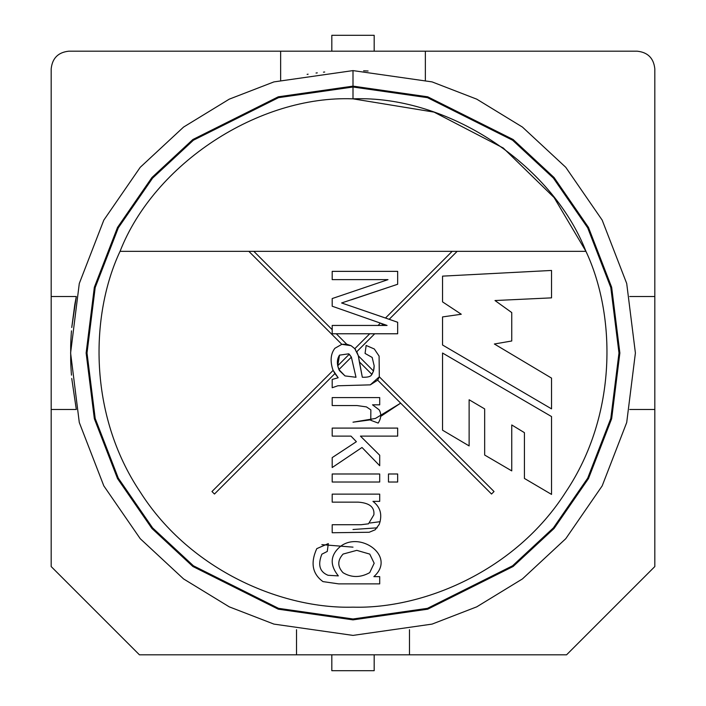 <?xml version="1.0" encoding="UTF-8"?>
<svg xmlns="http://www.w3.org/2000/svg" width="706" height="706" viewBox="0 0 706 706"><rect width="100%" height="100%" fill="white"/><g stroke="black" fill="none" stroke-linecap="round" stroke-linejoin="round"><path stroke-width="1.06" d="M71.756 378.548L76.31 409.48L51.185 409.48L51.185 566.565L139.435 654.815L409.48 654.815L409.48 629.69L409.48 654.815L566.565 654.815L654.815 566.565L654.815 409.48L629.69 409.48L654.815 409.48L654.815 296.52L629.69 296.52L654.815 296.52L654.815 68.835L654.815 566.565L566.565 654.815L296.52 654.815L296.52 629.69L296.52 654.815L139.435 654.815L51.185 566.565L51.185 68.835L51.185 296.52L76.31 296.52L71.756 327.513M280.635 51.185L280.635 80.025L280.635 51.185L637.165 51.185L425.365 51.185L425.365 80.025L425.365 51.185L68.835 51.185L280.635 51.185M368.108 71.006L363.608 70.803M317.294 72.868L316.041 73.027L317.294 72.868M71.474 330.849L71.244 333.973L71.474 330.849M71.2 334.538L70.953 338.959L71.2 334.538M70.944 339.039L70.715 344.89L70.944 339.039M70.715 344.996L70.697 345.525L70.715 344.996M70.697 345.658L70.697 360.342L70.697 345.658M70.697 360.475L70.715 361.004L70.697 360.475M70.715 361.11L70.944 366.961L70.715 361.11M70.953 367.041L71.2 371.462L70.953 367.041M71.244 372.027L71.474 375.151L71.244 372.027M74.907 303.889L76.31 296.52L51.185 296.52L51.185 409.48L76.31 409.48L71.756 378.487M68.835 51.185C58.192 52.306 52.306 58.192 51.185 68.835C52.306 58.192 58.192 52.306 68.835 51.185M654.815 68.835C653.694 58.192 647.808 52.306 637.165 51.185C647.808 52.306 653.694 58.192 654.815 68.835M71.756 327.452L74.801 304.462M307.11 74.351L308.107 74.192M323.454 72.153L324.698 72.021M356.786 351.712L358.366 355.868L373.518 371.021L374.171 365.814L372.168 357.439L365.064 353.432L366.149 345.455L374.304 348.985L379.096 356.089L379.316 376.792L379.096 356.089L374.304 348.985L366.149 345.455L365.064 353.432L372.168 357.439L365.064 353.432L366.149 345.455L374.304 348.985L379.096 356.089L379.316 376.792L370.297 384.858L337.865 385.776L332.199 387.735L332.199 379.449L338.174 377.754L334.918 373.571L214.465 494.032L211.968 491.535L333.135 370.368L332.676 369.256C330.029 360.607 330.77 353.618 334.9 348.287L341.828 344.325L248.839 251.336L120.055 251.336C90.28 314.594 88.012 414.422 140.353 492.206C190.717 571.295 283.115 609.154 353 607.16C422.885 609.154 515.283 571.295 565.647 492.206C617.988 414.422 615.72 314.594 585.945 251.336L457.161 251.336L389.183 319.315L397.663 322.271L397.663 333.77L374.718 333.77L356.786 351.712L374.718 333.77L336.268 333.77L346.699 344.21L351.067 345.675L354.809 348.693L369.732 333.77L354.809 348.693L358.304 355.656L362.319 377.233C367.455 377.419 370.491 376.677 371.427 375.01C370.491 376.677 367.455 377.419 362.319 377.233L359.53 362.849L362.319 377.233C367.455 377.419 370.491 376.677 371.427 375.01L371.921 374.409L359.407 361.904L371.921 374.409L373.518 371.021L358.366 355.868L359.407 361.904L358.304 355.656L354.809 348.693L351.067 345.675L346.699 344.21L336.268 333.77L332.199 333.77L332.199 325.448L378.054 325.448L380.393 323.11L332.199 306.227L332.199 298.559L387.991 279.638L332.199 279.638L332.199 271.36L397.663 271.36L397.663 284.262L351.332 299.821L397.663 284.262L397.663 271.36L332.199 271.36L332.199 279.638L332.199 271.36L397.663 271.36L397.663 284.262L341.616 302.962L385.485 318.018L452.167 251.336L248.839 251.336L341.828 344.325L346.699 344.21L341.828 344.325L334.9 348.287C330.77 353.618 330.029 360.607 332.676 369.256L333.135 370.368L211.968 491.535L214.465 494.032L334.918 373.571L333.135 370.368L338.174 377.754L332.199 379.449L338.174 377.754M377.666 380.163L379.316 376.792L494.032 491.535L491.535 494.032L377.666 380.163L370.297 384.858L337.865 385.776L332.199 387.735L337.865 385.776L370.297 384.858L377.666 380.163L491.535 494.032L494.032 491.535L379.307 376.81L377.666 380.163L379.307 376.81L494.032 491.535L491.535 494.032M332.199 502.142L358.18 502.142L332.199 502.142L332.199 494.129L379.704 494.129L379.704 501.366L372.953 501.366C380.437 507.093 382.528 514.762 379.228 524.373L375.177 529.782L369.203 532.262L332.199 532.748L332.199 524.726L361.137 524.726L368.506 523.808L373.871 514.789C374.701 507.146 369.467 502.928 358.18 502.142L332.199 502.142L332.199 494.129L332.199 502.142L358.18 502.142C369.467 502.928 374.701 507.146 373.871 514.789L368.506 523.808L361.137 524.726L332.199 524.726L332.199 532.748L369.203 532.262L375.177 529.782L379.228 524.373C382.528 514.762 380.437 507.093 372.953 501.366L379.704 501.366L379.704 494.129L332.199 494.129L379.704 494.129L379.704 501.366M388.468 482.013L388.468 473.991L397.663 473.991L397.663 482.013L388.468 482.013L388.468 473.991L388.468 482.013L397.663 482.013L397.663 473.991L388.468 473.991L397.663 473.991L397.663 482.013L388.468 482.013M332.199 405.562L357.042 405.562L332.199 405.562L332.199 397.584L379.704 397.584L379.704 404.82L372.512 404.82L379.14 409.833C381.54 413.937 381.222 418.349 378.178 423.079L370.774 420.291L370.862 409.877L366.458 406.912L357.042 405.562L332.199 405.562L332.199 397.584L332.199 405.562L357.042 405.562L366.458 406.912L370.862 409.877L370.774 420.291L378.178 423.079C381.222 418.349 381.54 413.937 379.14 409.833L372.512 404.82L379.704 404.82L379.704 397.584L332.199 397.584L379.704 397.584L379.704 404.82M442.547 301.877L442.547 276.134L551.536 270.451L551.536 297.861L494.994 300.535L511.753 312.573L511.753 340.989L494.368 343.998L551.536 378.107L551.536 408.862L442.547 345.005L442.547 316.923L461.274 314.249L442.547 301.877L442.547 276.134L551.536 270.451L442.547 276.134L442.547 301.877L461.274 314.249L442.547 316.923L442.547 345.005L551.536 408.862L551.536 378.107L494.368 343.998L511.753 340.989L511.753 312.573L494.994 300.535L551.536 297.861L551.536 270.451L551.536 297.861M442.547 353.035L551.536 416.558L551.536 494.412L524.426 478.447L524.426 432.663L511.753 424.959L511.753 470.893L484.669 455.043L484.669 408.915L469.128 399.764L469.128 445.918L442.547 430.192L442.547 353.035L551.536 416.558L551.536 494.412L551.536 416.558L442.547 353.035L442.547 430.192L442.547 353.035M332.199 436.114L332.199 428.092L397.663 428.092L397.663 436.114L360.439 436.114L379.704 455.246L379.704 465.713L362.01 447.489L332.199 467.54L332.199 457.603L356.389 441.691L350.988 436.114L332.199 436.114L332.199 428.092L332.199 436.114L350.988 436.114L356.389 441.691L332.199 457.603L332.199 467.54L362.01 447.489L379.704 465.713L379.704 455.246L360.439 436.114L397.663 436.114L397.663 428.092L332.199 428.092L397.663 428.092L397.663 436.114M332.199 482.013L332.199 473.991L379.704 473.991L379.704 482.013L332.199 482.013L332.199 473.991L332.199 482.013L379.704 482.013L379.704 473.991L332.199 473.991L379.704 473.991L379.704 482.013L332.199 482.013M322.96 581.603L338.651 583.871L379.704 583.871L338.651 583.871L322.96 581.603C312.37 573.863 310.305 562.885 316.773 548.65L328.316 543.594L327.275 551.439L321.865 554.184C317.603 564.818 319.65 571.851 328.016 575.284L338.342 575.893C329.87 565.312 330.179 555.825 339.259 547.432C358.975 529.729 397.037 556.072 373.871 576.634L379.704 576.634L379.704 583.871L379.704 576.634L373.871 576.634C397.037 556.072 358.975 529.729 339.259 547.432C330.179 555.825 329.87 565.312 338.342 575.893L328.016 575.284C319.65 571.851 317.603 564.818 321.865 554.184L327.275 551.439L328.316 543.594L316.773 548.65C310.305 562.885 312.37 573.863 322.96 581.603L338.651 583.871L379.704 583.871L379.704 576.634M332.199 306.227L332.199 298.559L332.199 306.227L387.073 325.448L383.049 325.448L387.073 325.448L384.09 324.407L383.049 325.448L384.09 324.407L380.393 323.11L378.054 325.448L383.049 325.448L332.199 325.448L332.199 329.702L253.833 251.336L332.199 329.702L332.199 333.77L397.663 333.77L397.663 322.271L389.183 319.315L457.161 251.336L452.167 251.336L385.485 318.018L389.183 319.315L341.616 302.962L397.663 284.262M253.833 251.336L585.945 251.336C615.72 314.594 617.988 414.422 565.647 492.206C515.283 571.295 422.885 609.154 353 607.16C283.115 609.154 190.717 571.295 140.353 492.206C88.012 414.422 90.28 314.594 120.055 251.336L253.833 251.336M380.128 521.681L370.068 522.996L380.128 521.681M381.337 323.436L383.296 325.448L381.337 323.436M400.655 403.152L380.666 416.416L400.655 403.152L375.407 418.455L353 422.188L371.056 419.788L353 422.188M377.216 527.832L353 529.5L377.216 527.832M120.055 251.336C154.34 163.545 258.828 95.151 353 98.84L353 70.6L273.928 81.896L229.256 99.158L183.56 127.08L140.229 167.313L103.826 220.104L79.293 283.485L70.6 353L79.293 422.515L103.826 485.896L140.229 538.687L183.56 578.92L229.256 606.842L273.928 624.104L353 635.4L432.072 624.104L476.744 606.842L522.44 578.92L565.771 538.687L602.174 485.896L626.707 422.515L635.4 353L626.707 283.485L602.174 220.104L565.771 167.313L522.44 127.08L476.744 99.158L432.072 81.896L353 70.6L353 98.84C447.172 95.151 551.66 163.545 585.945 251.336C551.66 163.545 447.172 95.151 353 98.84C258.828 95.151 154.34 163.545 120.055 251.336M353 635.4L273.928 624.104L229.256 606.842L183.56 578.92L140.229 538.687L103.826 485.896L79.293 422.515L70.6 353L79.293 283.485L103.826 220.104L140.229 167.313L183.56 127.08L229.256 99.158L273.928 81.896L353 70.6L432.072 81.896L476.744 99.158L522.44 127.08L565.771 167.313L602.174 220.104L626.707 283.485L635.4 353L626.707 422.515L602.174 485.896L565.771 538.687L522.44 578.92L476.744 606.842L432.072 624.104L353 635.4M353 619.868L427.721 609.19L513.121 566.494L554.069 528.476L588.469 478.589L611.661 418.693L619.868 353L611.661 287.307L588.469 227.411L554.069 177.524L513.121 139.506L427.721 96.81L353 86.132L278.279 96.81L192.879 139.506L151.931 177.524L117.531 227.411L94.339 287.307L86.132 353L94.339 418.693L117.531 478.589L151.931 528.476L192.879 566.494L278.279 609.19L353 619.868M353 87.014L278.526 97.657L193.409 140.212L152.602 178.106L118.308 227.826L95.195 287.527L87.014 353L95.195 418.473L118.308 478.174L152.602 527.894L193.409 565.788L278.526 608.343L353 618.986L427.474 608.343L512.591 565.788L553.398 527.894L587.692 478.174L610.805 418.473L618.986 353L610.805 287.527L587.692 227.826L553.398 178.106L512.591 140.212L427.474 97.657L353 87.014M321.865 544.635L353 547.15L321.865 544.635M331.82 35.3L374.18 35.3L374.18 51.185L374.18 35.3L331.82 35.3L331.82 51.185L331.82 35.3M374.18 670.7L331.82 670.7L331.82 654.815L331.82 670.7L374.18 670.7L374.18 654.815L374.18 670.7M585.945 251.336L554.104 197.574L503.281 148.031L434.022 112.104L353 98.84M214.465 494.032L211.968 491.535M511.753 312.573L511.753 340.989M551.536 378.107L551.536 408.862L442.547 345.005L442.547 316.923M442.547 430.192L469.128 445.918L442.547 430.192M469.128 445.918L469.128 399.764L484.669 408.915L484.669 455.043L511.753 470.893L484.669 455.043M511.753 470.893L511.753 424.959L524.426 432.663L524.426 478.447L551.536 494.412L524.426 478.447M385.485 318.018L397.663 322.271L397.663 333.77M332.199 279.638L387.991 279.638L332.199 298.559M341.828 344.325L351.067 345.675M354.809 348.693L355.692 349.858M373.906 369.194L374.171 365.814L373.518 371.021L371.427 375.01C370.491 376.677 367.455 377.419 362.319 377.233L359.407 361.904M374.171 365.814L372.168 357.439L374.171 365.814M338.915 369.582L337.706 365.796L339.524 355.136L348.72 353.821L339.524 355.136L348.72 353.821L351.332 357.007L356 377.269L345.013 375.919L338.915 369.582L351.376 357.112L349.285 354.227L337.706 365.796L339.436 370.606C336.674 364.658 336.7 359.495 339.524 355.136L337.706 365.796L338.915 369.582L351.376 357.112L356 377.269L345.013 375.919L356 377.269L352.947 364.067M332.199 379.449L332.199 387.735L332.199 379.449M379.316 376.792L379.096 356.089M374.304 348.985L366.149 345.455M371.921 374.409L371.427 375.01M359.53 362.849L358.304 355.656M339.436 370.606L345.013 375.919M337.706 365.796L349.285 354.227M348.72 353.821L339.524 355.136M379.14 409.833C381.54 413.937 381.222 418.349 378.178 423.079L370.774 420.291L370.862 409.877L370.774 420.291M357.042 405.562L366.458 406.912M379.704 455.246L379.704 465.713M332.199 467.54L332.199 457.603M379.228 524.373L375.177 529.782L369.203 532.262L332.199 532.748L332.199 524.726L361.137 524.726L368.506 523.808M358.18 502.142C369.467 502.928 374.701 507.146 373.871 514.789M361.137 524.726L332.199 524.726M316.773 548.65L328.316 543.594L327.275 551.439M321.865 554.184C317.603 564.818 319.65 571.851 328.016 575.284L338.342 575.893C329.87 565.312 330.179 555.825 339.259 547.432M356.777 550.353L343.098 554.06C337.362 560.352 337.344 566.574 343.054 572.716C351.579 577.79 360.466 577.764 369.723 572.628C360.466 577.764 351.579 577.79 343.054 572.716C351.579 577.79 360.466 577.764 369.723 572.628C360.466 577.764 351.579 577.79 343.054 572.716C337.344 566.574 337.362 560.352 343.098 554.06L356.777 550.353L343.098 554.06L356.777 550.353L369.767 554.104L374.171 563.256L369.723 572.628L374.171 563.256L369.767 554.104L356.777 550.353L369.767 554.104M369.723 572.628L374.171 563.256"/></g></svg>
